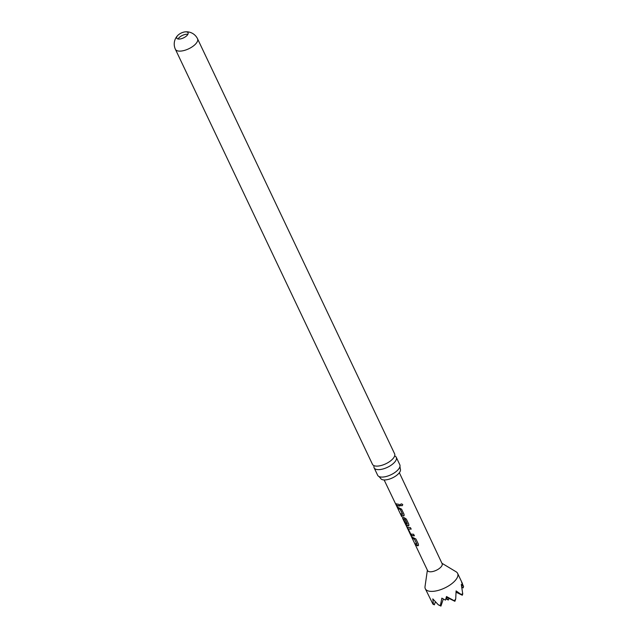 <?xml version="1.0" encoding="UTF-8"?>
<svg xmlns="http://www.w3.org/2000/svg" width="638" height="638" viewBox="0 0 638 638"><rect width="100%" height="100%" fill="white"/><g stroke="black" fill="none" stroke-linecap="round" stroke-linejoin="round"><path stroke-width="0.96" d="M402.642 504.522C402.506 505.958 401.812 506.141 400.552 505.081C400.656 503.733 401.35 503.549 402.642 504.522L402.722 504.945M402.658 504.435C402.538 505.87 401.852 506.054 400.608 504.977L400.592 504.299M374.091 465.692A12.258 5.248 -25.4 0 0 374.131 467.829A12.258 5.248 -25.4 0 0 376.763 469.496A12.258 5.248 -25.4 0 0 392.713 464.025A12.258 5.248 -25.4 0 0 396.278 457.318A12.258 5.248 -25.4 0 0 394.643 455.931M418.52 545.426L415.426 545.035L414.692 543.504L416.893 544.182L414.525 539.238L412.22 538.352L411.494 536.821L415.888 538.974L418.48 544.318L417.77 545.817L415.426 545.035M417.874 545.713L418.48 545.474M400.393 513.67L402.586 514.348L400.209 509.395L397.929 508.518L397.195 506.987L401.557 509.14L404.125 514.491L403.463 515.982L402.594 515.887L401.127 515.201L400.393 513.67M402.658 514.34L400.313 509.291L397.929 508.518M186.232 36.199A6.26 2.68 -25.4 0 0 188.05 32.769A6.26 2.68 -25.4 0 0 186.711 31.916A6.26 2.68 -25.4 0 0 184.9 31.9A6.26 2.68 -25.4 0 0 178.56 34.707A6.26 2.68 -25.4 0 0 178.058 35.146A6.26 2.68 -25.4 0 0 176.734 38.136A6.26 2.68 -25.4 0 0 178.082 38.99A6.26 2.68 -25.4 0 0 186.232 36.199M178.058 38.982A6.26 2.68 154.6 0 1 182.364 35.441A6.26 2.68 154.6 0 1 187.851 34.316A6.26 2.68 154.6 0 1 187.875 34.324M441.935 563.266L456.114 571.792A17.888 7.656 154.6 0 1 457.629 573.395A17.888 7.656 154.6 0 1 448.841 585.748A17.888 7.656 154.6 0 1 429.143 591.171A17.888 7.656 154.6 0 1 425.307 588.738A17.888 7.656 154.6 0 1 425.028 586.553L427.38 570.173M425.307 588.738L432.931 604.13L433.361 603.859L432.803 598.883L438.314 604.816L440.387 605.574L441.847 598.133L445.452 600.135L446.504 596.538L454.36 600.781L455.731 598.843L456.09 590.9L462.295 595.246L462.749 593.906L461.29 584.408L462.877 585.836L461.561 581.96L463.571 586.561L463.116 587.901L461.848 587.279M399.348 472.718L442.134 563.705A8.055 3.445 154.6 0 1 438.178 569.263A8.055 3.445 154.6 0 1 429.318 571.696A8.055 3.445 154.6 0 1 427.596 570.611L405.226 523.575M412.116 535.776L409.979 533.663L407.435 527.339L410.409 527.602L411.151 529.133L408.28 529.006L410.768 534.078L413.623 534.285L414.357 535.816L412.116 535.776M407.355 525.832L405.529 524.564L408.32 525.824L407.355 525.832M401.781 516.764L384.132 479.951M404.755 522.969L407.267 524.125L404.907 519.173L403.431 518.885L405.521 523.24L404.747 522.745L402.642 518.359L402.666 517.394L404.293 517.713L406.326 519.085L408.894 524.436L408.216 525.927L408.886 525.592M407.339 524.117L405.01 519.069L403.431 518.885M397.833 505.934L396.365 505.248L395.632 503.717L399.308 504.451L400.042 505.974L397.833 505.934M404.117 515.648L403.463 515.982L401.127 515.201M400.608 504.977L400.568 504.347M411.223 529.03L408.28 529.006M416.957 544.174L414.525 539.238M197.549 38.798L394.603 453.793A12.258 5.248 154.6 0 1 391.038 460.508A12.258 5.248 154.6 0 1 389.435 461.705A12.258 5.248 154.6 0 1 381.859 465.301A12.258 5.248 154.6 0 1 375.088 465.971A12.258 5.248 154.6 0 1 372.464 464.305L175.41 49.309A12.258 5.248 154.6 0 0 178.034 50.976A12.258 5.248 154.6 0 0 193.984 45.505A12.258 5.248 154.6 0 0 197.549 38.798A12.258 12.258 0 0 0 184.9 31.9M396.278 457.318L399.811 464.751A12.258 5.248 154.6 0 1 399.946 466.522A12.258 5.248 154.6 0 1 396.246 471.466A12.258 5.248 154.6 0 1 380.296 476.937A12.258 5.248 154.6 0 1 378.948 476.498A12.258 5.248 154.6 0 1 377.664 475.27L374.131 467.829M378.948 476.498L380.631 478.34A10.894 4.665 -25.4 0 0 387.298 479.648A10.894 4.665 -25.4 0 0 397.147 474.959A10.894 4.665 -25.4 0 0 400.313 468.994L399.946 466.522M440.387 605.574L440.93 606.1L443.33 599.01M461.713 586.537L463.116 587.901M462.877 585.836L461.441 585.134M461.298 594.273L462.749 593.906M433.361 603.859L434.358 604.824L432.931 604.13M434.358 604.824L435.379 601.809M440.93 606.1L438.314 604.816M454.36 600.781L454.894 601.307L455.731 598.843M456.05 592.989L456.282 592.295M446.137 597.902L448.323 600.031L445.866 598.827M462.295 595.246L456.066 592.192M454.894 601.307L446.353 597.12M448.323 600.031L448.889 598.364M400.122 505.878L396.365 505.248M396.517 505.16L395.783 503.629M398.08 508.43L397.346 506.899M401.286 515.113L400.552 513.582M404.157 515.6L403.567 515.879M405.25 523.591L405.688 524.492M408.926 525.545L408.32 525.824M405.656 523.136L402.642 518.359M402.801 518.271L402.809 517.298M414.437 535.713L411.51 535.465L407.411 528.312M407.57 528.224L407.57 527.243M414.636 539.134L412.22 538.352M412.379 538.265L411.646 536.733M415.577 544.948L414.844 543.416M178.058 35.146A12.258 12.258 0 0 0 175.41 49.309M457.629 573.395L462.462 583.571"/></g></svg>
